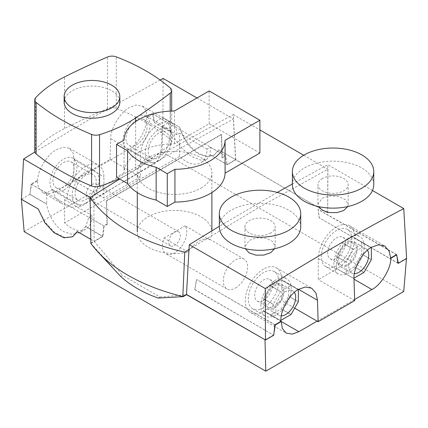 <?xml version="1.0" encoding="UTF-8"?>
<svg xmlns="http://www.w3.org/2000/svg" width="428" height="428" viewBox="0 0 428 428"><rect width="100%" height="100%" fill="white"/><g stroke="black" fill="none" stroke-linecap="round" stroke-linejoin="round"><path stroke-width="0.32" stroke-dasharray="2.14 1.6" d="M64.141 102.137A27.831 16.066 180 0 1 81.325 87.291A27.831 16.066 180 0 1 111.654 90.773A27.831 16.066 180 0 1 119.803 102.137M119.145 178.706A128.079 73.942 0 0 0 135.649 169.509A747.802 431.74 0 0 0 170.189 144.685A7.576 4.371 0 0 0 171.687 142.075A7.576 4.371 0 0 0 170.414 139.651A195.248 112.725 0 0 0 146.018 122.472A195.248 112.725 0 0 0 116.266 108.386A7.576 4.371 0 0 0 107.54 108.519A747.802 431.74 0 0 0 64.542 128.459A128.079 73.942 0 0 0 35.604 149.308A7.576 4.371 0 0 0 34.7 151.378M174.587 232.206A8.137 4.697 -60 0 1 178.653 231.805A8.137 4.697 -60 0 1 179.899 238.326A8.137 4.697 -60 0 1 174.587 245.495A8.137 4.697 -60 0 1 170.515 245.897A8.137 4.697 -60 0 1 169.269 239.375A8.137 4.697 -60 0 1 174.587 232.206M91.972 184.511A8.137 4.697 -60 0 1 96.043 184.11A8.137 4.697 -60 0 1 97.29 190.631A8.137 4.697 -60 0 1 91.972 197.8A8.137 4.697 -60 0 1 87.906 198.201A8.137 4.697 -60 0 1 86.659 191.68A8.137 4.697 -60 0 1 91.972 184.511M85.643 199.683A14.921 8.614 120 0 0 95.391 186.538A14.921 8.614 120 0 0 93.106 174.581A14.921 8.614 120 0 0 85.643 175.32A14.921 8.614 120 0 0 75.895 188.464A14.921 8.614 120 0 0 78.185 200.422A14.921 8.614 120 0 0 85.643 199.683M63.488 162.528A14.921 8.614 -60 0 1 70.952 161.789A14.921 8.614 -60 0 1 73.236 173.747A14.921 8.614 -60 0 1 63.488 186.892A14.921 8.614 -60 0 1 56.031 187.63A14.921 8.614 -60 0 1 53.746 175.678A14.921 8.614 -60 0 1 63.488 162.528M63.488 190.289A19.078 11.016 -60 0 1 53.949 191.236A19.078 11.016 -60 0 1 51.028 175.945A19.078 11.016 -60 0 1 63.488 159.13A19.078 11.016 -60 0 1 73.028 158.189A19.078 11.016 -60 0 1 75.954 173.474A19.078 11.016 -60 0 1 63.488 190.289M85.643 203.081A19.078 11.016 -60 0 1 76.104 204.022A19.078 11.016 -60 0 1 73.177 188.737A19.078 11.016 -60 0 1 85.643 171.922A19.078 11.016 -60 0 1 95.182 170.975A19.078 11.016 -60 0 1 98.108 186.266A19.078 11.016 -60 0 1 85.643 203.081M281.356 315.869A14.06 8.116 -60 0 1 278.73 315.211A14.06 8.116 -60 0 1 276.579 303.95A14.06 8.116 -60 0 1 285.76 291.559A14.06 8.116 -60 0 1 292.789 290.863A14.06 8.116 -60 0 1 294.4 292.372M274.401 285A14.06 8.116 -60 0 1 281.431 284.304A14.06 8.116 -60 0 1 283.582 295.566A14.06 8.116 -60 0 1 274.401 307.957A14.06 8.116 -60 0 1 267.372 308.652A14.06 8.116 -60 0 1 265.216 297.39A14.06 8.116 -60 0 1 274.401 285M274.401 286.257A12.519 7.228 -60 0 1 280.661 285.637A12.519 7.228 -60 0 1 282.582 295.668A12.519 7.228 -60 0 1 274.401 306.705A12.519 7.228 -60 0 1 268.142 307.32A12.519 7.228 -60 0 1 266.221 297.289A12.519 7.228 -60 0 1 274.401 286.257M263.525 300.424A12.519 7.228 120 0 0 271.705 289.392A12.519 7.228 120 0 0 269.784 279.356A12.519 7.228 120 0 0 263.525 279.976A12.519 7.228 120 0 0 255.345 291.013A12.519 7.228 120 0 0 257.265 301.045A12.519 7.228 120 0 0 263.525 300.424M263.525 307.769A21.518 12.423 -60 0 1 252.766 308.834A21.518 12.423 -60 0 1 249.471 291.591A21.518 12.423 -60 0 1 263.525 272.631A21.518 12.423 -60 0 1 274.284 271.566A21.518 12.423 -60 0 1 277.585 288.809A21.518 12.423 -60 0 1 263.525 307.769M276.023 314.987A21.518 12.423 -60 0 1 265.264 316.051A21.518 12.423 -60 0 1 261.968 298.808A21.518 12.423 -60 0 1 276.023 279.848A21.518 12.423 -60 0 1 286.781 278.778A21.518 12.423 -60 0 1 290.082 296.021A21.518 12.423 -60 0 1 276.023 314.987M367.438 250.203A14.06 8.116 120 0 0 365.828 248.695A14.06 8.116 120 0 0 358.798 249.39A14.06 8.116 120 0 0 349.612 261.781A14.06 8.116 120 0 0 351.768 273.048A14.06 8.116 120 0 0 354.395 273.706M347.434 265.793A14.06 8.116 120 0 0 356.62 253.403A14.06 8.116 120 0 0 354.464 242.136A14.06 8.116 120 0 0 347.434 242.831A14.06 8.116 120 0 0 338.248 255.222A14.06 8.116 120 0 0 340.404 266.489A14.06 8.116 120 0 0 347.434 265.793M347.434 264.536A12.519 7.228 120 0 0 355.615 253.499A12.519 7.228 120 0 0 353.694 243.468A12.519 7.228 120 0 0 347.434 244.088A12.519 7.228 120 0 0 339.254 255.12A12.519 7.228 120 0 0 341.175 265.157A12.519 7.228 120 0 0 347.434 264.536M336.563 258.255A12.519 7.228 120 0 0 344.743 247.224A12.519 7.228 120 0 0 342.823 237.192A12.519 7.228 120 0 0 336.563 237.808A12.519 7.228 120 0 0 328.383 248.845A12.519 7.228 120 0 0 330.298 258.876A12.519 7.228 120 0 0 336.563 258.255M336.563 265.601A21.518 12.423 -60 0 1 325.804 266.671A21.518 12.423 -60 0 1 322.503 249.428A21.518 12.423 -60 0 1 336.563 230.462A21.518 12.423 -60 0 1 347.322 229.397A21.518 12.423 -60 0 1 350.618 246.64A21.518 12.423 -60 0 1 336.563 265.601M349.061 237.679A21.518 12.423 120 0 0 335.001 256.639A21.518 12.423 120 0 0 338.302 273.883A21.518 12.423 120 0 0 349.061 272.818A21.518 12.423 120 0 0 363.115 253.858A21.518 12.423 120 0 0 359.82 236.614A21.518 12.423 120 0 0 349.061 237.679M158.681 157.515A14.921 8.614 120 0 0 168.429 144.37A14.921 8.614 120 0 0 166.139 132.412A14.921 8.614 120 0 0 158.681 133.151A14.921 8.614 120 0 0 148.933 146.301A14.921 8.614 120 0 0 151.218 158.253A14.921 8.614 120 0 0 158.681 157.515M136.527 144.728A14.921 8.614 120 0 0 146.274 131.578A14.921 8.614 120 0 0 143.985 119.626A14.921 8.614 120 0 0 136.527 120.364A14.921 8.614 120 0 0 126.779 133.509A14.921 8.614 120 0 0 129.063 145.466A14.921 8.614 120 0 0 136.527 144.728M136.527 116.967A19.078 11.016 120 0 0 124.061 133.777A19.078 11.016 120 0 0 126.988 149.067A19.078 11.016 120 0 0 136.527 148.12A19.078 11.016 120 0 0 148.992 131.31A19.078 11.016 120 0 0 146.066 116.02A19.078 11.016 120 0 0 136.527 116.967M158.681 160.912A19.078 11.016 -60 0 1 149.142 161.859A19.078 11.016 -60 0 1 146.216 146.569A19.078 11.016 -60 0 1 158.681 129.759A19.078 11.016 -60 0 1 168.22 128.812A19.078 11.016 -60 0 1 171.147 144.102A19.078 11.016 -60 0 1 158.681 160.912M219.35 226.808A40.687 23.492 180 0 1 231.264 210.196A40.687 23.492 180 0 1 275.605 205.108A40.687 23.492 180 0 1 300.724 226.808M274.578 248.748L275.15 246.319L272.604 241.413L265.82 238.209L257.105 237.791L249.347 240.322L244.923 246.71L245.303 248.705M270.726 232.982A15.114 8.726 180 0 1 254.253 234.87A15.114 8.726 180 0 1 244.923 226.808A15.114 8.726 180 0 1 249.347 220.639A15.114 8.726 180 0 1 265.82 218.745A15.114 8.726 180 0 1 275.15 226.808A15.114 8.726 180 0 1 270.726 232.982M373.762 184.645A40.687 23.492 0 0 0 348.643 162.94A40.687 23.492 0 0 0 304.303 168.033A40.687 23.492 0 0 0 292.383 184.645M347.755 206.553L348.183 204.541L345.637 199.79L338.858 196.559L330.138 195.933L322.386 198.159L317.956 204.151L318.582 206.596M322.386 178.471A15.114 8.726 0 0 0 317.956 184.645A15.114 8.726 0 0 0 327.286 192.707A15.114 8.726 0 0 0 343.759 190.813A15.114 8.726 0 0 0 348.183 184.645A15.114 8.726 0 0 0 338.853 176.582A15.114 8.726 0 0 0 322.386 178.471M179.99 128.239C184.003 139.608 190.412 148.067 199.218 153.604L207.296 156.407L214.144 155.075L218.408 150.421L213.802 155.273L206.697 156.755L198.528 154C189.743 148.452 183.564 139.86 179.99 128.239L179.749 127.357L179.99 128.239M160.147 80.025L93.411 117.021L34.786 152.047M196.976 97.975L233.404 119.005L163.571 157.531L93.844 199.582L94.144 241.253L102.554 236.395L85.675 226.653L88.89 217.301L92.015 215.498A29.837 17.227 -120 0 1 85.835 229.157L79.918 232.57L72.102 234.357L63.911 231.725C55.929 227.552 48.161 215.097 46.722 204.161L29.842 194.419L31.554 184.388L104.148 226.107L107.268 224.304L106.984 224.138L106.288 200.759L221.303 134.36L221.998 157.739L225.262 155.851L225.545 156.017L227.263 164.726L235.732 159.837L327.677 212.919L327.928 169.215L258.491 207.644L188.983 249.433M235.732 159.837L233.255 114.554L163.715 152.924L119.722 179.038M233.255 114.554L259.892 129.935M303.736 155.246L327.928 169.215M218.671 149.87L218.408 150.421L218.671 149.87L235.55 159.612L227.14 164.47L210.1 154.818L210.292 147.211L207.024 149.094A29.837 17.227 60 0 1 200.844 162.752A29.837 17.227 60 0 1 185.923 161.276A29.837 17.227 60 0 1 179.594 156.498L179.594 133.258L176.941 134.793A25.824 14.91 120 0 0 171.591 122.97A25.824 14.91 120 0 0 158.681 124.254A25.824 14.91 120 0 0 140.421 155.878L140.421 176.962L103.902 198.041L103.902 176.962A25.824 14.91 120 0 0 98.558 165.138A25.824 14.91 120 0 0 85.643 166.417A25.824 14.91 120 0 0 67.383 198.041L64.585 199.662L64.585 222.902A29.837 17.227 -120 0 0 70.914 227.68A29.837 17.227 -120 0 0 85.835 229.157M210.26 154.722L206.906 159.253L200.727 160.099L193.076 157.151C185.206 152.914 175.368 141.652 171.307 132.236L154.267 122.585L152.555 113.875L146.627 117.293C147.762 127.437 138.073 145.033 129.01 149.286L55.972 191.455L49.209 193.831L42.875 192.627L38.595 187.699L37.075 180.546L37.643 180.873C37.14 171.093 47.535 153.903 56.539 149.613L63.216 147.189L69.261 148.227L73.113 152.903L74.162 159.788L73.525 180.504L110.039 159.419L110.681 138.704C110.178 128.93 120.568 111.735 129.577 107.449L136.248 105.021L142.299 106.064L146.151 110.734L147.195 117.62L153.122 114.201L168.092 122.847L162.169 126.265C161.254 138.672 163.475 157.065 154.438 163.967L81.4 206.136L71.861 207.286L62.376 203.883L55.399 197.763L52.617 189.518L67.383 198.041M85.675 226.653L79.918 232.57M336.563 226.952A25.824 14.91 120 0 0 318.304 258.576L318.304 279.661L336.563 269.116A25.824 14.91 120 0 0 353.432 246.362A25.824 14.91 120 0 0 349.473 225.674A25.824 14.91 120 0 0 336.563 226.952M263.525 269.116A25.824 14.91 120 0 0 246.656 291.869A25.824 14.91 120 0 0 250.615 312.563A25.824 14.91 120 0 0 263.525 311.284L281.785 300.745L281.785 279.661A25.824 14.91 120 0 0 276.435 267.837A25.824 14.91 120 0 0 263.525 269.116M120.723 276.44L122.547 275.386L159.992 297.005L158.167 298.059M159.992 297.005L186.624 294.683M90.822 239.332L94.144 241.253M90.822 239.375L94.112 241.274L122.547 275.386M90.886 243.131L94.112 241.274M90.891 243.457L102.998 236.47L104.148 226.107M85.835 226.556L102.998 236.47M90.725 243.227L113.067 267.965M38.573 209.881L45.224 222.378L54.666 232.313L64.698 237.428L73.022 236.556M179.594 156.498L64.585 222.902M294.657 308.171L281.785 300.745M354.614 299.514L353.656 300.071L318.304 279.661M354.646 300.643L353.656 300.071L317.137 321.155M372.472 190.508L327.832 164.737L292.383 183.949M277.258 192.407L219.35 226.251M110.039 159.419L140.421 176.962M210.1 154.818L227.263 164.726M218.703 149.848L327.677 212.919M37.075 180.546L31.153 183.965L31.72 184.291L37.643 180.873M146.627 117.293L147.195 117.62M152.555 113.875L225.428 155.76L227.14 164.47M24.15 231.644L162.105 151.999L162.838 117.636L179.717 127.378M162.87 117.614L179.749 127.357M171.307 132.236L168.092 122.847M154.267 122.585L171.147 132.327M52.617 189.518L46.689 192.937L46.722 204.161M77.265 231.505L76.992 232.062M88.89 217.301L103.865 225.941L106.984 224.138M210.292 147.211L225.428 155.76M221.998 157.739L222.282 157.905L225.545 156.017M397.853 263.027L319.208 217.809L397.88 263.231M194.943 289.553L273.455 335.065L194.783 289.644L196.655 279.516L275.049 324.777M274.043 332.486L273.62 334.974M73.525 180.504L103.902 198.041M396.451 254.687L318.058 209.426L319.208 217.809M31.153 183.965L30.003 194.323L46.882 204.07M30.003 194.323L21.432 199.271M31.554 184.388L46.689 192.937M162.169 126.265L176.941 134.793M406.461 258.603L406.488 258.261M162.105 151.999L403.738 291.5M163.138 78.436L162.838 117.636L154.428 122.488L153.283 114.11M273.738 335.231L273.455 335.065L265.183 339.843M406.6 258.523L406.316 258.362L398.045 263.14M274.888 324.868L196.655 279.516M194.783 289.644L196.495 279.612M318.058 209.426L319.368 217.713M327.639 212.941L327.832 164.737M107.268 224.304L106.572 200.925L221.586 134.52L222.282 157.905M396.612 254.59L318.223 209.335M396.654 254.804L396.895 256.024M64.585 199.662L92.015 215.498M207.024 149.094L179.594 133.258M102.554 236.395L103.699 226.038M90.105 197.42L93.844 199.582M235.55 159.612L233.404 119.005M221.303 134.36L221.586 134.52M106.288 200.759L106.572 200.925M371.167 247.47L364.046 243.361A19.223 11.096 120 0 0 363.95 243.371L353.646 249.321A19.223 11.096 120 0 0 353.544 249.428L346.257 262.048A19.223 11.096 120 0 0 346.22 262.182L346.22 274.08A19.223 11.096 120 0 0 346.257 274.171L353.544 278.382A19.223 11.096 120 0 0 353.646 278.371L353.999 278.168M364.046 243.361L354.309 237.738A19.223 11.096 120 0 0 354.213 237.749L363.95 243.371M371.376 247.662L361.639 242.039A19.223 11.096 120 0 0 361.596 241.948L371.333 247.571M353.646 249.321L343.903 243.698A19.223 11.096 120 0 0 343.807 243.805L353.544 249.428M346.257 262.048L336.52 256.425A19.223 11.096 120 0 0 336.478 256.559L346.22 262.182M346.22 274.08L336.478 268.463A19.223 11.096 120 0 0 336.52 268.549L346.257 274.171M353.544 278.382L343.807 272.759A19.223 11.096 120 0 0 343.903 272.748L353.646 278.371M363.95 272.422L354.213 266.799A19.223 11.096 120 0 0 354.309 266.692L364.046 272.315M371.333 259.694L361.596 254.072A19.223 11.096 120 0 0 361.639 253.938L371.376 259.561M354.309 237.738L361.596 241.948M361.639 242.039L361.639 253.938M361.596 254.072L354.309 266.692M354.213 266.799L343.903 272.748M343.807 272.759L336.52 268.549M336.478 268.463L336.478 256.559M336.52 256.425L343.807 243.805M343.903 243.698L354.213 237.749M280.966 320.331L280.608 320.535A19.223 11.096 -60 0 1 280.511 320.545L273.225 316.34A19.223 11.096 -60 0 1 273.182 316.249L273.182 304.351A19.223 11.096 -60 0 1 273.225 304.212L280.511 291.591A19.223 11.096 -60 0 1 280.608 291.489L290.912 285.54A19.223 11.096 -60 0 1 291.013 285.53L298.129 289.638M280.511 291.591L270.774 285.968A19.223 11.096 -60 0 1 270.871 285.867L280.608 291.489M273.182 304.351L263.445 298.728A19.223 11.096 -60 0 1 263.488 298.589L273.225 304.212M290.912 285.54L281.175 279.917A19.223 11.096 -60 0 1 281.276 279.907L291.013 285.53M298.3 289.735L288.563 284.112A19.223 11.096 -60 0 1 288.6 284.203L298.337 289.826M298.337 301.724L288.6 296.101A19.223 11.096 -60 0 1 288.563 296.24L298.3 301.863M291.013 314.484L281.276 308.861A19.223 11.096 -60 0 1 281.175 308.963L290.912 314.585M280.608 320.535L270.871 314.917A19.223 11.096 -60 0 1 270.774 314.922L280.511 320.545M273.225 316.34L263.488 310.717A19.223 11.096 -60 0 1 263.445 310.626L273.182 316.249M281.175 279.917L270.871 285.867M288.563 284.112L281.276 279.907M288.6 296.101L288.6 284.203M281.276 308.861L288.563 296.24M270.871 314.917L281.175 308.963M263.488 310.717L270.774 314.922M263.445 298.728L263.445 310.626M270.774 285.968L263.488 298.589M235.448 288.044A17.216 9.94 120 0 0 246.694 272.877A17.216 9.94 120 0 0 244.056 259.079A17.216 9.94 120 0 0 235.448 259.935A17.216 9.94 120 0 0 224.202 275.102A17.216 9.94 120 0 0 226.84 288.9A17.216 9.94 120 0 0 235.448 288.044M188.117 252.028L163.972 238.091A17.216 9.94 120 0 0 165.978 253.761A17.216 9.94 120 0 0 174.587 252.905A17.216 9.94 120 0 0 185.196 225.84L209.34 239.776A37.3 21.534 0 0 0 211.881 231.965A37.3 21.534 0 0 0 188.86 212.069A37.3 21.534 0 0 0 148.211 216.739A37.3 21.534 0 0 0 137.286 231.965A37.3 21.534 0 0 0 188.117 252.028C191.723 246.822 196.003 242.82 200.957 240.022L208.12 238.337L209.34 239.776M200.957 188.154A37.3 21.534 0 0 0 211.881 172.928A37.3 21.534 0 0 0 188.86 153.037A37.3 21.534 0 0 0 148.211 157.702A37.3 21.534 0 0 0 137.286 172.928A37.3 21.534 0 0 0 160.313 192.825A37.3 21.534 0 0 0 200.957 188.154M163.972 238.091L185.196 225.84M259.892 153.026L209.158 123.735L174.447 143.776A50.499 29.152 0 0 0 124.088 172.848L124.088 140.052M124.088 172.848L116.544 177.203M174.447 143.776L174.447 110.98M209.158 123.735L209.158 90.939M170.414 139.651L170.414 88.109M35.604 149.308L35.604 97.771M64.542 128.459L64.542 76.922M107.54 108.519L107.54 56.978M116.266 108.386L116.266 56.849M170.189 144.685L170.189 111.087M135.649 169.509L135.649 121.568M110.681 138.704L140.421 155.878M55.972 191.455L81.4 206.136M336.563 269.116L318.304 258.576M263.525 311.284L281.255 321.519M298.594 289.365L281.785 279.661M129.01 149.286L154.438 163.967M74.162 159.788L103.902 176.962M171.687 142.075L171.687 111.029M178.653 231.805L96.043 184.11M170.515 245.897L87.906 198.201M70.952 161.789L93.106 174.581M53.949 191.236L76.104 204.022M281.431 284.304L292.789 290.863M269.784 279.356L280.661 285.637M252.766 308.834L265.264 316.051M354.464 242.136L365.828 248.695M342.823 237.192L353.694 243.468M325.804 266.671L338.302 273.883M143.985 119.626L166.139 132.412M126.988 149.067L149.142 161.859M244.923 246.71L244.923 226.808M317.956 204.151L317.956 184.645M42.875 192.627L62.376 203.883M206.906 159.253L200.844 162.752M250.615 312.563L286.155 333.08M276.435 267.837L311.691 288.194M349.473 225.674L384.729 246.025M69.261 148.227L98.558 165.138M142.299 106.064L171.591 122.97M214.144 155.075L213.802 155.273M348.183 204.541L348.183 184.645M275.15 246.319L275.15 226.808M146.066 116.02L168.22 128.812M129.063 145.466L151.218 158.253M347.322 229.397L359.82 236.614M330.298 258.876L341.175 265.157M340.404 266.489L351.768 273.048M274.284 271.566L286.781 278.778M257.265 301.045L268.142 307.32M267.372 308.652L278.73 315.211M73.028 158.189L95.182 170.975M56.031 187.63L78.185 200.422M244.056 259.079L208.12 238.337M211.881 231.965L211.881 230.783M211.881 192.584L211.881 172.928M137.286 192.584L137.286 172.928M226.84 288.9L165.978 253.761"/><path stroke-width="0.64" d="M111.654 85.151A27.831 16.066 0 0 0 81.325 81.668A27.831 16.066 0 0 0 64.141 96.514A27.831 16.066 0 0 0 72.295 107.877A27.831 16.066 0 0 0 102.624 111.36A27.831 16.066 0 0 0 119.803 96.514A27.831 16.066 0 0 0 111.654 85.151M119.803 96.514L119.803 102.137A27.831 16.066 180 0 1 102.624 116.983A27.831 16.066 180 0 1 72.295 113.5A27.831 16.066 180 0 1 64.141 102.137L64.141 96.514M170.414 88.109A195.248 112.725 0 0 0 146.018 70.93A195.248 112.725 0 0 0 116.266 56.849A7.576 4.371 0 0 0 107.54 56.978A747.802 431.74 0 0 0 64.542 76.922A128.079 73.942 0 0 0 35.604 97.771A7.576 4.371 0 0 0 34.7 99.842A7.576 4.371 0 0 0 36.086 102.367A231.366 133.579 0 0 0 91.576 134.403A7.576 4.371 0 0 0 99.537 134.681A128.079 73.942 0 0 0 135.649 117.973A747.802 431.74 0 0 0 170.189 93.149A7.576 4.371 0 0 0 171.687 90.538A7.576 4.371 0 0 0 170.414 88.109M34.7 99.842L34.7 151.378A7.576 4.371 0 0 0 36.086 153.903A231.366 133.579 0 0 0 91.576 185.939A7.576 4.371 0 0 0 99.537 186.217A128.079 73.942 0 0 0 119.145 178.706M294.4 292.372A14.06 8.116 -60 0 1 285.76 314.516A14.06 8.116 -60 0 1 281.356 315.869M354.395 273.706A14.06 8.116 120 0 0 358.798 272.352A14.06 8.116 120 0 0 367.438 250.203M300.724 213.69L300.724 226.808A40.687 23.492 180 0 1 288.809 243.42A40.687 23.492 180 0 1 244.468 248.513A40.687 23.492 180 0 1 219.35 226.808L219.35 213.69A40.687 23.492 180 0 1 231.264 197.078A40.687 23.492 180 0 1 275.605 191.99A40.687 23.492 180 0 1 300.724 213.69A40.687 23.492 180 0 1 288.809 230.301A40.687 23.492 180 0 1 244.468 235.395A40.687 23.492 180 0 1 219.35 213.69M245.303 248.705L249.059 252.809L255.864 255.152L263.809 255.093L270.726 252.664L274.578 248.748M292.383 171.526L292.383 184.645A40.687 23.492 0 0 0 317.501 206.344A40.687 23.492 0 0 0 361.842 201.251A40.687 23.492 0 0 0 373.762 184.645L373.762 171.526A40.687 23.492 0 0 0 348.643 149.821A40.687 23.492 0 0 0 304.303 154.915A40.687 23.492 0 0 0 292.383 171.526A40.687 23.492 0 0 0 317.501 193.226A40.687 23.492 0 0 0 361.842 188.133A40.687 23.492 0 0 0 373.762 171.526M318.582 206.596L322.589 210.378L329.351 212.577L337.071 212.614L343.759 210.496L347.755 206.553M196.976 97.975L163.138 78.436L160.147 80.025M127.849 275.204A172.147 99.387 180 0 1 99.023 253.119A172.147 99.387 180 0 1 90.891 243.457L90.099 197.426C98.986 210.271 111.569 221.404 127.849 230.82C144.327 240.279 163.298 247.368 184.762 252.081L188.983 249.433L186.506 294.421L182.836 296.54A172.147 99.387 180 0 1 127.849 275.204M259.892 129.935L303.736 155.246M396.895 256.024L398.329 263.3L406.6 258.523L403.775 208.586C357.541 232.923 311.375 259.577 265.274 288.547L265.467 340.009L273.738 335.231L274.888 324.868L280.971 321.358C279.842 311.215 289.531 293.619 298.594 289.365L305.362 286.99L311.691 288.194L315.976 293.116L317.49 300.274L318.127 321.728L354.646 300.643L354.01 279.19C352.875 269.046 362.57 251.455 371.627 247.197L378.395 244.821L384.729 246.025L389.009 250.952L390.812 258.271C391.31 268.046 380.92 285.241 371.911 289.526L354.614 299.514M318.127 321.728L317.137 321.155L298.878 331.695L292.201 334.118L286.155 333.08L282.303 328.404L281.255 321.519L275.332 324.943L274.043 332.486M280.971 321.358L298.878 331.695M265.467 340.009L186.624 294.683L183.238 296.636A172.147 99.387 180 0 1 182.836 296.54L184.762 252.081M265.183 339.843L186.506 294.421M183.238 296.636L158.167 298.059A114.763 66.26 180 0 1 120.723 276.44L99.023 253.119M34.786 152.047L23.577 159.013L21.4 199.293L38.279 209.035L44.785 222.64L53.998 232.704L64.066 237.797L72.674 236.754L77.265 231.505L90.822 239.332M77.233 231.527L90.822 239.375M90.891 243.457A172.147 99.387 180 0 1 90.725 243.227L90.886 243.131M21.4 199.293L24.15 231.644L265.783 371.151L403.738 291.5L406.488 258.261M265.012 339.939L265.783 371.151M317.137 321.155L294.657 308.171M292.383 183.949L277.258 192.407M219.35 226.251L189.331 244.698L188.983 249.433M265.274 288.547L189.331 244.698M403.775 208.586L372.472 190.508M21.432 199.271L38.279 209.035M38.311 209.019L38.573 209.881M398.329 263.3L397.88 263.231L396.735 254.853L390.812 258.271M275.049 324.777L275.332 324.943M390.529 258.105L396.451 254.687L396.735 254.853M119.722 179.038L90.099 197.426L23.577 159.013M72.674 236.754L76.992 232.062M353.999 278.168L363.95 272.422A19.223 11.096 120 0 0 364.046 272.315L371.333 259.694A19.223 11.096 120 0 0 371.376 259.561L371.376 247.662A19.223 11.096 120 0 0 371.333 247.571L371.167 247.47M298.129 289.638L298.3 289.735A19.223 11.096 -60 0 1 298.337 289.826L298.337 301.724A19.223 11.096 -60 0 1 298.3 301.863L291.013 314.484A19.223 11.096 -60 0 1 290.912 314.585L280.966 320.331M116.544 144.407L116.544 177.203L127.576 183.575A50.499 29.152 0 0 0 156.15 200.069L167.278 206.499L174.929 202.08A50.499 29.152 0 0 0 210.292 193.542A50.499 29.152 0 0 0 225.08 173.126L225.08 140.331L259.892 120.231L209.158 90.939L174.447 110.98A50.499 29.152 0 0 0 124.088 140.052L116.544 144.407L127.576 150.774A50.499 29.152 0 0 0 156.15 167.273L167.278 173.698L174.929 169.285A50.499 29.152 0 0 0 210.292 160.746A50.499 29.152 0 0 0 225.08 140.331M174.929 202.08L174.929 169.285M225.08 173.126L259.892 153.026L259.892 120.231M167.278 206.499L167.278 173.698M156.15 200.069L156.15 167.273M127.576 183.575L127.576 150.774M36.086 153.903L36.086 102.367M170.189 111.087L170.189 93.149M135.649 121.568L135.649 117.973M99.537 186.217L99.537 134.681M91.576 185.939L91.576 134.403M317.49 300.274L298.594 289.365M354.01 279.19L371.911 289.526M171.687 111.029L171.687 90.538M211.881 230.783L211.881 192.584M137.286 231.965L137.286 192.584"/></g></svg>
